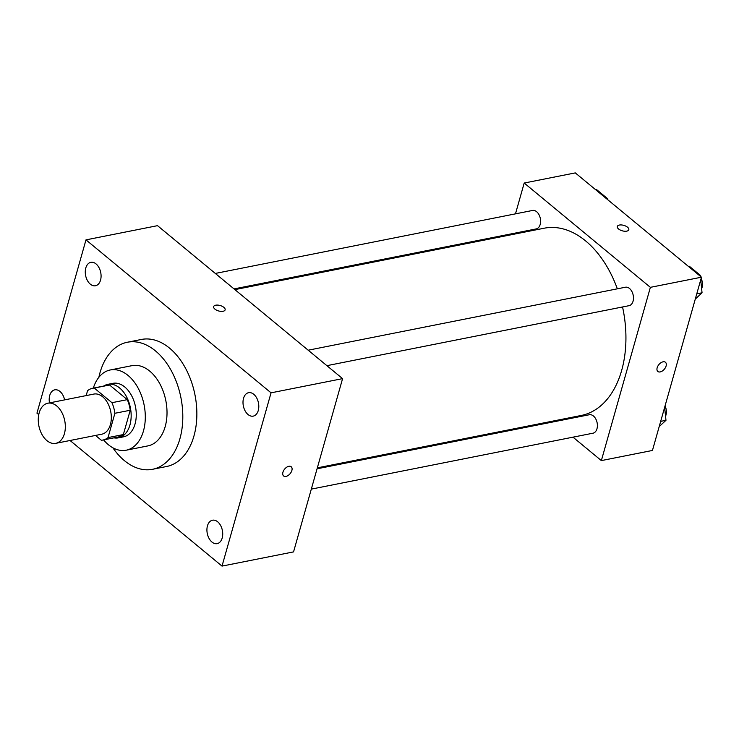 <?xml version="1.0" encoding="UTF-8"?>
<svg xmlns="http://www.w3.org/2000/svg" width="739" height="739" viewBox="0 0 739 739"><rect width="100%" height="100%" fill="white"/><g stroke="black" fill="none" stroke-linecap="round" stroke-linejoin="round"><path stroke-width="1.11" d="M39.185 412.842A20.452 13.191 78.8 0 1 47.823 403.217A20.452 13.191 78.8 0 1 64.736 420.703A20.452 13.191 78.8 0 1 55.785 443.335A20.452 13.191 78.8 0 1 41.892 434.329A20.452 13.191 78.8 0 1 39.185 412.842M47.823 403.217L93.807 394.081A20.452 13.191 78.8 0 1 110.73 411.577A20.452 13.191 78.8 0 1 101.77 434.199L55.785 443.335M95.534 435.447L101.326 440.232A26.392 17.025 78.8 0 0 102.933 440.038A26.392 17.025 78.8 0 0 108.023 437.599L114.896 413.286A26.392 17.025 78.8 0 0 111.949 402.69L94.25 388.058A26.392 17.025 78.8 0 0 92.652 388.252A26.392 17.025 78.8 0 0 87.562 390.691L86.167 395.605M111.949 402.69L127.284 399.651L109.575 385.01L94.25 388.058M92.652 388.252L107.977 385.213A26.392 17.025 78.8 0 1 109.575 385.01M127.284 399.651A26.392 17.025 78.8 0 1 130.23 410.247L114.896 413.286M102.933 440.038L118.258 436.989A26.392 17.025 78.8 0 0 123.348 434.56L130.23 410.247M113.926 437.848A27.269 17.588 -101.2 0 0 118.425 437.848A27.269 17.588 -101.2 0 0 131.154 416.648A27.269 17.588 -101.2 0 0 119.653 388.003A27.269 17.588 -101.2 0 0 107.811 384.354A27.269 17.588 -101.2 0 0 103.654 386.072M107.811 384.354L112.919 383.338A27.269 17.588 78.8 0 1 124.762 386.987A27.269 17.588 78.8 0 1 136.262 415.632A27.269 17.588 78.8 0 1 123.542 436.832L118.425 437.848M123.348 434.56L108.023 437.599M103.599 439.899A40.904 26.382 -101.2 0 0 126.193 450.208A40.904 26.382 -101.2 0 0 145.287 418.413A40.904 26.382 -101.2 0 0 128.032 375.43A40.904 26.382 -101.2 0 0 110.259 369.971A40.904 26.382 -101.2 0 0 93.317 388.123M126.193 450.208L147.911 445.894A40.904 26.382 -101.2 0 0 167.005 414.099A40.904 26.382 -101.2 0 0 149.749 371.126A40.904 26.382 -101.2 0 0 131.976 365.657L110.259 369.971M112.855 447.779A64.764 41.772 -101.2 0 0 152.557 469.293A64.764 41.772 -101.2 0 0 182.782 418.948A64.764 41.772 -101.2 0 0 155.467 350.905A64.764 41.772 -101.2 0 0 127.33 342.249A64.764 41.772 -101.2 0 0 98.86 377.306M127.33 342.249L141.389 339.46A64.764 41.772 78.8 0 1 169.527 348.115A64.764 41.772 78.8 0 1 196.833 416.159A64.764 41.772 78.8 0 1 166.608 466.503L152.557 469.293M211.954 542.047A11.944 7.704 78.8 0 1 206.92 529.503A11.944 7.704 78.8 0 1 212.49 520.219A11.944 7.704 78.8 0 1 222.374 530.426A11.944 7.704 78.8 0 1 217.146 543.645A11.944 7.704 78.8 0 1 211.954 542.047M49.504 402.884A11.944 7.704 78.8 0 1 54.769 389.841A11.944 7.704 78.8 0 1 64.607 399.882M90.315 284.155A11.944 7.704 78.8 0 1 85.271 271.61A11.944 7.704 78.8 0 1 90.851 262.327A11.944 7.704 78.8 0 1 100.735 272.543A11.944 7.704 78.8 0 1 95.497 285.753A11.944 7.704 78.8 0 1 90.315 284.155M248.036 414.533A11.944 7.704 78.8 0 1 243.002 401.979A11.944 7.704 78.8 0 1 248.572 392.695A11.944 7.704 78.8 0 1 258.456 402.912A11.944 7.704 78.8 0 1 253.228 416.122A11.944 7.704 78.8 0 1 248.036 414.533M70.057 440.499L222.014 566.102L271.047 392.834L85.983 239.87L36.95 413.129L38.761 414.625M271.047 392.834L342.582 378.636L293.549 551.894L222.014 566.102M342.582 378.636L157.518 225.663L85.983 239.87M223.067 311.276A5.967 2.827 15.8 0 0 225.127 309.863A5.967 2.827 15.8 0 0 220.157 305.521A5.967 2.827 15.8 0 0 213.645 306.611A5.967 2.827 15.8 0 0 216.573 310.177A5.967 2.827 15.8 0 0 223.067 311.276M225.127 309.863A5.967 2.827 15.8 0 0 220.157 305.521A5.967 2.827 15.8 0 0 213.645 306.62M282.935 472.239A5.967 3.575 -50.4 0 1 286.667 467.242A5.967 3.575 -50.4 0 1 291.203 466.752A5.967 3.575 -50.4 0 1 290.159 473.634A5.967 3.575 -50.4 0 1 283.61 475.953A5.967 3.575 -50.4 0 1 282.935 472.239M291.203 466.752A5.967 3.575 -50.4 0 1 290.159 473.625A5.967 3.575 -50.4 0 1 283.6 475.953M234.891 289.623L544.19 228.212A95.433 61.559 78.8 0 1 617.333 288.82M622.552 306.971A95.433 61.559 78.8 0 1 581.362 415.438L317.336 467.852M308.181 350.203L625.416 287.222A9.404 6.069 78.8 0 1 633.203 295.267A9.404 6.069 78.8 0 1 629.083 305.669L326.897 365.666M215.317 273.439L532.551 210.458A9.404 6.069 78.8 0 1 540.329 218.504A9.404 6.069 78.8 0 1 536.218 228.914L234.023 288.912M317.068 468.794L589.334 414.736A9.404 6.069 78.8 0 1 597.121 422.782A9.404 6.069 78.8 0 1 593.001 433.193L311.313 489.116M572.993 437.165L601.352 460.6L650.375 287.342L524.2 183.041L515.48 213.848M509.734 234.171L509.467 235.113M553.419 420.981L554.278 421.701M601.352 460.6L652.445 450.457L701.477 277.199L650.375 287.342M701.477 277.199L575.293 172.898L524.2 183.041M617.314 226.467A5.967 2.827 -164.2 0 1 619.374 225.053A5.967 2.827 -164.2 0 1 625.868 226.152A5.967 2.827 -164.2 0 1 628.797 229.718A5.967 2.827 -164.2 0 1 622.284 230.817A5.967 2.827 -164.2 0 1 617.314 226.467A5.967 2.827 -164.2 0 1 619.374 225.053A5.967 2.827 -164.2 0 1 625.868 226.152A5.967 2.827 -164.2 0 1 628.797 229.718M657.165 367.754A5.967 3.575 -50.4 0 1 660.888 362.766A5.967 3.575 -50.4 0 1 665.433 362.276A5.967 3.575 -50.4 0 1 664.389 369.149A5.967 3.575 -50.4 0 1 657.83 371.468A5.967 3.575 -50.4 0 1 657.165 367.754M665.433 362.276A5.967 3.575 -50.4 0 1 664.389 369.149A5.967 3.575 -50.4 0 1 657.83 371.468M659.197 426.588L665.968 420.315L664.647 407.355M665.968 420.315L660.675 421.369M665.063 405.887A9.404 6.069 78.8 0 1 665.543 416.214M607.495 199.512L607.393 198.523L596.465 189.489L595.579 189.664M607.393 198.523L606.507 198.699M695.288 299.073L702.05 292.792L700.729 279.841M700.369 276.275L700.267 275.287L689.339 266.252L688.452 266.428M702.05 292.792L696.766 293.845M700.267 275.287L699.38 275.462M701.145 278.363A9.404 6.069 78.8 0 1 701.634 288.69"/></g></svg>
